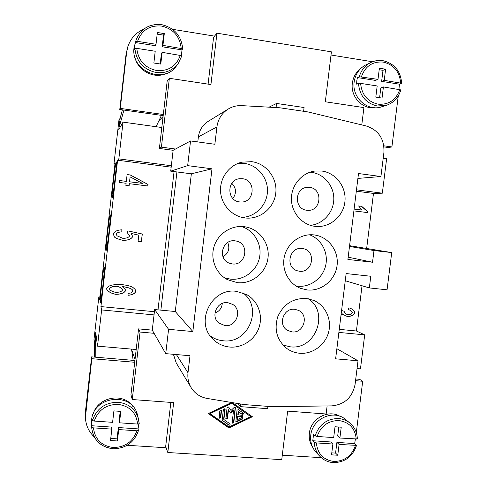<?xml version="1.0" encoding="UTF-8"?>
<svg xmlns="http://www.w3.org/2000/svg" width="487" height="487" viewBox="0 0 487 487"><rect width="100%" height="100%" fill="white"/><g stroke="black" fill="none" stroke-linecap="round" stroke-linejoin="round"><path stroke-width="0.73" d="M137.638 424.061L139.252 423.775L137.462 414.936C132.336 391.481 93.248 395.645 91.586 420.171L91.702 427.799L91.72 422.339L92.36 418.984L92.451 420.506L94.241 421.066L112.6 422.332L113.915 410.9L120.806 411.399L119.492 422.813L137.638 424.061C136.257 412.684 129.755 406.121 118.146 404.374C106.269 404.393 98.307 409.957 94.241 421.066M138.466 430.459L136.859 430.794L118.718 429.571L118.359 427.543L138.052 428.883L138.466 430.459M138.813 424.019L138.052 428.883M312.49 446.932C309.854 442.841 308.819 438.27 309.379 433.229C310.657 418.753 328.189 409.092 339.889 416.263M355.4 439.097L354.658 443.596L356.539 445.374L339.092 444.436L337.753 455.242L331.55 454.84L332.889 444.016L316.361 442.902L314.328 442.336L312.776 440.747L313.561 434.355L315.119 435.902L317.153 436.455L333.68 437.594L335.019 426.752L341.229 427.196L339.889 438.026L337.686 436.029L338.8 427.026M339.889 438.026L357.342 438.97C357.123 432.426 354.603 427.087 349.776 422.953L345.508 419.465C333.747 408.922 312.155 418.656 310.761 435.335C310.085 441.983 311.881 447.663 316.148 452.374L319.965 456.404C316.386 452.526 314.511 447.839 314.328 442.336M100.237 302.774C99.61 300.996 103.433 266.913 104.2 267.46L104.248 267.515C105.022 268.118 101.089 303.541 100.316 302.896L100.237 302.774M106.215 250.245C105.411 249.709 109.459 214.073 110.239 214.834L110.245 214.84C111.194 214.164 107.03 251.164 106.257 250.269L106.215 250.245M112.217 197.497L112.211 197.497C111.28 198.093 115.364 162.25 116.265 161.94L116.308 161.928C117.264 161.252 112.984 198.459 112.217 197.497M165.872 73.665C153.405 79.302 136.932 70.14 134.643 56.09M134.887 48.396C136.348 61.532 143.44 69.568 156.175 72.502C165.343 73.543 172.708 70.505 178.279 63.377L181.907 55.725L162.141 52.334L160.789 64.077L153.868 63.012L155.219 51.251L136.768 48.365L134.887 48.396L134.485 49.473L134.631 45.961L135.684 41.401L137.571 41.358L156.017 44.274L157.368 32.495L164.296 33.609L162.944 45.37L182.71 48.779L181.974 49.893L181.493 55.445M161.672 24.685C149.588 23.534 141.12 28.489 136.263 39.544L134.071 47.507C130.327 70.865 164.143 85.006 176.604 65.69L178.279 63.377L181.913 55.725M374.582 107.724C362.127 109.307 350.348 96.426 352.344 83.192C353.185 77.165 355.9 72.356 360.477 68.752M400.862 89.894L383.415 86.942L382.033 98.064L375.812 97.108L377.188 85.968L360.611 83.374L358.481 83.356L356.612 84.141L356.788 80.818L357.415 77.561L359.296 76.733L378.003 79.363L375.447 80.404L357.415 77.561M378.003 79.363L379.385 68.21L385.613 69.215L384.231 80.349L401.684 83.289L399.437 84.19L398.944 89.371M358.481 83.356C359.613 95.762 365.901 103.317 377.334 106.008L386.404 105.32L381.498 106.848C367.539 111.809 351.711 97.558 354.159 81.956C355.388 73.939 359.424 68.168 366.273 64.643L370.966 62.415C374.789 60.638 378.783 60.071 382.94 60.723M242.435 178.723L239.446 178.735C226.534 179.916 226.772 200.973 239.677 201.935L240.998 202.02C254.841 202.683 256.272 179.922 242.435 178.723M241.948 217.397C255.389 216.952 266.919 205.222 267.448 191.574C268.13 177.938 257.653 165.093 244.255 163.382L238.338 163.273M245.058 217.957C232.098 216.459 221.287 204.857 220.544 191.434C219.692 178.023 229.103 165.154 241.869 162.171L251.761 161.672C266.419 163.535 277.547 178.199 275.788 193.047C274.242 207.925 260.222 219.576 245.57 218.012L245.058 217.957M232.847 198.495C236.688 193.169 236.347 188.11 231.824 183.325M235.051 240.834C222.395 238.764 217.172 258.865 229.249 263.15L232.305 263.93C245.88 265.999 249.977 243.896 236.524 241.102L235.051 240.834M224.385 277.748L230.497 279.148C243.78 280.609 256.868 270.815 259.516 257.568C262.31 244.346 254.117 230.26 241.296 226.485M237.346 282.661L227.52 279.684C216.021 273.694 210.086 259.133 214.085 246.44C217.993 233.723 231.148 225.091 244.017 226.668L244.967 226.796C259.461 228.933 270.072 243.567 267.953 258.213C266.036 272.884 251.876 284.268 237.346 282.661M223.016 256.813C228.525 253.337 230.101 248.559 227.746 242.489M227.703 302.64C217.062 301.039 210.293 316.349 218.724 322.954L224.97 325.62C236.317 327.246 242.563 310.316 232.792 304.454L227.703 302.64M210.141 335.823C214.024 338.66 218.371 340.31 223.174 340.766C248.473 344.254 263.485 307.534 242.824 292.821M229.675 347.042C223.107 346.385 217.494 343.725 212.837 339.062C194.575 322.114 211.65 287.537 236.317 291.329L246.635 294.562C257.769 300.704 263.15 314.888 259.121 327.215C255.176 339.567 242.423 348.205 229.675 347.042M214.944 313.068C219.375 311.363 221.822 308.143 222.291 303.419M309.598 187.404L307.577 187.337C294.507 187.519 293.813 209.252 306.822 210.238L307.711 210.311C321.329 211.431 323.234 188.597 309.598 187.404M310.365 225.341C323.088 224.16 333.577 212.442 333.802 199.268C334.155 186.101 324.147 173.944 311.43 172.313L310.067 172.173M315.052 226.352C302.007 224.866 291.366 212.569 291.421 198.818C291.342 185.066 302.001 172.599 315.107 171.01L321.804 171.028C336 172.836 346.707 187.276 344.893 201.898C343.286 216.545 329.583 227.989 315.399 226.394L315.052 226.352M302.171 248.498C289.381 246.428 284.81 267.448 297.32 270.784L299.408 271.222C312.818 273.256 316.55 250.908 303.17 248.662L302.171 248.498M295.968 285.972L297.587 286.198C310.219 287.58 322.765 278.302 325.657 265.561C328.67 252.85 321.475 239.038 309.501 234.783M307.297 289.96L300.552 288.322C288.359 283.617 281.145 269.141 284.536 255.925C287.805 242.678 301.033 233.31 314.012 234.917L314.645 235.002C328.731 236.925 339.092 251.274 337.041 265.732C335.19 280.22 321.396 291.524 307.297 289.96M294.781 309.3C283.55 307.601 277.511 324.926 287.44 330.375L292.03 331.915C303.785 333.595 309.3 315.089 298.452 310.353L294.781 309.3M282.929 345.015L290.215 346.817C315.424 350.317 329.693 312.447 308.356 298.781M299.578 353.252C295 352.819 290.83 351.291 287.068 348.662C276.908 340.328 273.834 329.614 277.846 316.52C283.611 304.083 293.083 298.074 306.256 298.482L313.61 300.363C325.462 305.306 332.049 319.454 328.585 332.274C325.231 345.119 312.423 354.439 299.578 353.252M99.847 296.954L98.849 296.857L99.506 299.955L115.109 162.804L113.958 164.009L114.956 164.137M121.799 229.821L121.872 231.842C118.658 232.019 116.734 232.81 116.113 234.217L117.069 235.824M138.795 235.16L131.192 233.443L132.641 236.579C131.289 239.068 128.02 240.328 122.84 240.353L116.235 238.368L114.469 237.072L113.252 233.918C114.421 231.386 117.282 230.022 121.835 229.821L121.914 231.873C118.694 232.043 116.77 232.835 116.15 234.247L117.087 235.842L122.791 238.32C126.492 238.374 128.787 237.516 129.664 235.745L127.198 232.603L127.838 230.856L142.301 234.028L141.419 241.716L138.083 241.345L138.795 235.16L131.246 233.474L132.689 236.609C131.338 239.105 128.069 240.365 122.882 240.389L116.271 238.405L114.488 237.09M142.241 234.016L141.358 241.674L138.083 241.308M127.557 232.804L127.198 232.597M341.588 310.499L344.181 311.248C344.218 312.411 345.106 313.439 346.841 314.346L348.095 314.669C350.33 314.614 351.76 313.951 352.393 312.666C352.314 311.698 351.346 310.797 349.489 309.969L348.095 309.562L348.881 307.827L350.317 308.259C353.245 309.58 354.798 311.12 354.968 312.885C353.781 315.132 351.389 316.343 347.803 316.52L345.575 315.88L342.617 313.884L341.022 315.089M350.196 308.21C353.057 309.537 354.566 311.059 354.725 312.788C353.532 315.034 351.145 316.24 347.566 316.416L345.46 315.832M349.368 309.921L348.114 309.519M343.999 310.925L343.944 311.15C343.98 312.313 344.869 313.342 346.604 314.243L346.72 314.292M342.854 313.987L340.997 315.308M341.344 312.502L341.57 310.657M358.615 205.971L361.403 206.324L367.289 211.388L367.149 212.533M354.104 209.093L361.951 210.055L358.602 205.94L361.652 206.324L367.551 211.401L367.405 212.569L353.885 210.877M354.11 209.069L361.951 210.055M130.126 176.872L129.518 181.797L142.46 183.392L130.126 176.872L129.566 181.779L142.46 183.392M119.449 180.537L126.334 181.377L127.113 174.571L130.346 174.979L148.011 184.439L147.835 185.997L129.347 183.69L129.11 185.797L125.871 185.395L126.115 183.289L119.236 182.43L119.455 180.513L126.334 181.377M129.347 183.69L129.061 185.791M127.107 174.602L130.297 175.003L147.945 184.457L147.768 185.985M122.365 289.363L122.347 289.321C121.312 287.78 119.412 286.746 116.643 286.222C112.899 286.277 110.488 287.093 109.411 288.675L109.472 289.065M116.679 286.301C112.929 286.356 110.519 287.172 109.441 288.761L109.484 289.108C110.409 290.66 112.515 291.743 115.79 292.352C119.437 292.358 121.677 291.573 122.517 290.002L122.383 289.4C121.354 287.86 119.449 286.825 116.679 286.301L116.643 286.222M135.112 289.339L135.617 291.53C134.662 293.691 132.147 294.915 128.081 295.201M125.202 289.412L125.512 290.611C124.191 292.961 120.94 294.178 115.748 294.245C111.267 293.411 108.217 291.683 106.604 289.071M132.543 290.045L132.032 289.418C130.327 288.164 127.028 287.184 122.146 286.472L125.22 289.455L125.561 290.696C124.234 293.052 120.977 294.264 115.784 294.337C111.255 293.484 108.199 291.743 106.616 289.114L106.543 288.511C107.828 285.613 112.667 284.286 121.05 284.524C126.559 285.084 130.498 286.039 132.872 287.391L135.136 289.381L135.666 291.616C134.704 293.795 132.172 295.019 128.081 295.286L128.02 293.375L131.113 292.961L132.829 291.202L132.08 289.503C130.376 288.243 127.077 287.263 122.188 286.551M362.03 285.753L356.411 330.996L339.262 329.358M366.656 248.48L373.486 193.424L382.332 193.193L356.484 189.833M356.314 191.196L373.486 193.424M171.174 167.163L117.592 160.211L100.925 306.591L101.637 309.933L154.038 314.9L154.659 309.543L175.271 311.522L192.846 331.544L211.985 168.812L187.665 165.635L190.545 140.95L214.87 144.268L216.91 126.937C218.006 119.181 221.762 113.221 228.184 109.058C232.366 106.537 236.895 105.393 241.765 105.63L279.83 107.785L307.863 111.919L366.358 126.023C378.655 130.199 384.499 139.038 383.908 152.547L380.925 176.537L358.499 173.524L347.888 259.455L372.531 262.231L373.986 250.537L391.718 252.589L387.062 289.814L369.329 287.927L370.784 276.257L346.147 273.56L335.628 358.816L358.018 360.788L355.084 384.389C352.387 397.404 344.626 404.569 331.799 405.878L272.154 406.688L244.212 404.581L207.072 398.427C200.2 397.155 194.903 393.581 191.184 387.701C188.481 383.129 187.416 378.143 188 372.744L189.997 355.729L165.738 353.641L168.575 329.322L192.846 331.544M154.409 311.698L100.925 306.591M174.066 171.582L158.007 309.866M237.607 419.538L241.668 417.596L242.684 417.822L242.337 419.13L236.919 421.724L235.885 421.474L237.011 410.255L238.368 409.61L243.244 413.098C243.518 414.157 243.123 414.577 242.057 414.358L238.527 411.862L238.167 414.845L242.964 415.46L242.185 416.86L237.96 416.555L237.607 419.538L237.297 419.118L237.656 416.135L241.869 416.446L242.776 415.283M238.167 414.845L237.857 414.437L238.216 411.454L241.747 413.944L243.056 412.921M238.527 411.862L238.216 411.454M235.769 421.237L236.609 421.298L242.021 418.717L242.496 417.645M237.96 416.555L237.656 416.135M219.016 418.023L220.422 417.408L221.195 410.358M219.795 410.979L221.36 410.535L221.5 411.107L220.696 417.828L219.12 418.254L219.795 410.979M209.994 413.658L229.03 426.977L250.702 416.616L231.569 402.913L209.739 413.25L209.994 413.658L231.861 403.303L231.569 402.913M250.702 416.616L231.861 403.303M208.485 413.439L228.622 427.525L251.901 416.397M232.427 402.627L252.382 416.738L228.914 427.963L208.284 413.536L231.605 402.493M228.914 427.963L228.622 427.525M222.188 420.244L228.537 424.694L229.87 423.714M222.504 420.695L222.163 419.922L223.436 409.257L224.994 408.8L223.923 419.551L230.053 423.903C230.272 424.95 229.864 425.352 228.829 425.121L222.224 420.269M223.923 419.551L223.643 419.13L224.824 408.623M225.828 418.522L227.216 417.895L228.208 409.543L228.5 409.951L227.502 418.315L225.938 418.759L227.076 407.528L228.622 407.065L231.002 410.48L234.137 407.491L235.398 407.558L233.809 422.74L232.256 423.191L232.116 422.619L233.59 410.322L230.692 413.092L228.5 409.951M230.406 412.678L233.291 409.92L233.59 410.322M232.141 422.953L233.51 422.314L235.215 407.382M231.002 410.48L228.549 406.98M173.409 354.299L176.251 363.01L191.184 387.701M327.124 405.945L326.132 413.999L287.659 411.125L281.748 459.667L167.808 452.508L173.652 402.621L132.257 399.529L140.055 332.043L154.099 333.315L165.738 353.641M228.184 109.058L208.18 121.366C202.598 124.982 199.335 130.151 198.392 136.865L197.795 141.936M361.78 124.915L363.917 107.59L325.322 101.783L331.404 51.841L216.946 33.189L210.926 84.555L169.366 78.297L161.416 147.147L175.49 149.034L190.545 140.95M208.101 84.129L213.592 37.262L216.946 33.189M175.271 311.522L191.354 173.81L170.712 171.15L173.135 150.3L159.395 148.462L167.151 81.299L169.366 78.297M159.395 148.462L161.416 147.147M173.135 150.3L175.49 149.034M383.835 145.796L391.901 146.94L398.25 95.982M372.518 61.758L331.02 55.025M276.068 107.572L276.567 103.451L304.071 107.53L303.614 111.292M269.019 107.17L276.567 103.451M383.196 158.245L386.623 158.719L382.332 193.193M357.896 178.412L380.925 176.537M94.521 343.773L95.708 332.469L97.516 346.16L136.183 349.502L138.564 328.883L152.273 330.131L154.099 333.315M138.564 328.883L140.055 332.043M170.84 402.408L165.677 446.518L167.808 452.508M136.183 349.502L130.96 394.75L132.257 399.529M94.241 436.906C88.719 431.683 85.779 425.236 85.408 417.572L91.8 358.694L134.71 362.267M166.122 447.766L127.192 445.282M93.175 414.017C97.771 396.954 123.187 392.138 132.738 406.286M152.273 330.131L154.038 314.9M97.516 346.16L101.637 309.933M267.923 406.371L267.643 408.678L240.225 406.627L237.778 403.516M240.548 403.973L240.225 406.627M348.175 257.179L372.531 262.231M349.593 245.679L391.718 252.589M345.265 280.749L369.329 287.927M349.496 246.446L373.986 250.537M357.05 368.574L360.465 368.866L364.696 334.867L338.885 332.42M336.876 348.722L358.018 360.788M154.659 309.543L168.575 329.322M191.354 173.81L211.985 168.812M170.712 171.15L187.665 165.635M379.604 97.692L380.816 87.916L383.415 86.942M399.437 84.19L381.625 81.378L382.989 70.341L379.196 69.732M385.613 69.215L382.989 70.341M384.231 80.349L381.625 81.378M162.141 52.334L161.392 53.673L160.205 63.986M135.276 42.527L155.316 45.687L156.017 44.274M157.185 34.102L163.522 35.119L162.183 46.77L181.974 49.893M164.296 33.609L163.522 35.119M162.944 45.37L162.183 46.77M383.999 147.202L384.438 146.964M122.401 109.849L120.216 117.891L119.236 126.912L120.252 127.052M161.422 115.376L156.108 126.717M119.236 126.912L123.948 110.068M143.823 29.098C135.989 32.574 130.668 38.418 127.856 46.63L126.644 52.286L120.265 108.394L163.315 114.506M120.265 108.394L119.778 109.478L126.084 54.027L127.856 46.63M163.182 115.626L119.778 109.478M391.901 146.94L388.468 147.537L383.969 146.897M214.517 36.129L172.599 29.33M160.862 310.14L176.927 171.954M161.812 127.515L123.028 122.127L118.779 129.658L120.186 118.177M171.345 165.732L118.84 158.902L123.028 122.127M135.051 359.296L131.612 349.696M158.939 120.685L163.078 116.539M356.411 330.996L364.696 334.867M117.592 160.211L118.84 158.902M113.958 164.009L118.901 120.532L120.088 118.164M98.849 296.857L93.973 339.731L94.423 343.767M354.658 443.596L336.901 442.385L335.573 453.105L331.793 452.861M339.092 444.436L336.901 442.385M337.753 455.242L335.573 453.105M332.889 444.016L330.74 441.971L312.776 440.747M119.492 422.813L119.132 420.847L120.222 411.357M91.586 425.729L111.529 427.081L111.827 429.108L93.467 427.866L91.678 427.294M110.756 438.434L117.057 438.842L118.359 427.543M118.718 429.571L117.404 440.966L117.057 438.842M117.404 440.966L110.512 440.522L111.827 429.108M94.588 357.117L94.466 344.212L95.513 335.433L96.109 335.488M133.176 360.35L131.527 349.1M95.513 335.433L95.811 357.221M355.547 380.676L362.699 381.272L359.613 379.318L355.753 378.996M321.292 457.689L282.29 455.193M362.699 381.272L356.301 432.602M134.917 360.496L91.647 356.868L85.493 411.01L85.408 417.572M91.8 358.694L91.647 356.868M92.451 420.506C96.749 408.386 105.35 402.311 118.256 402.28C128.562 403.559 135.295 408.977 138.454 418.528L139.252 423.775M136.859 430.794C132.884 441.788 124.995 447.358 113.185 447.498C101.521 445.885 94.953 439.341 93.467 427.866M112.923 448.697C100.474 446.999 93.401 440.029 91.702 427.799C93.394 440.065 100.48 447.054 112.954 448.764C125.768 448.576 134.272 442.5 138.46 430.532M349.776 422.953C346.549 420.354 342.83 418.881 338.629 418.534C326.996 418.607 319.162 424.396 315.119 435.902M356.228 439.152C355.139 428.371 349.368 422.168 338.922 420.555C328.226 420.61 320.97 425.912 317.153 436.455M316.361 442.902C317.536 453.774 323.368 459.953 333.857 461.451C344.504 461.28 351.699 455.978 355.437 445.538M136.768 48.365C138.229 60.437 144.816 67.815 156.534 70.505C168.399 71.388 176.349 66.281 180.373 55.183M182.71 48.779C181.359 35.807 174.358 27.759 161.708 24.648C149.625 23.504 141.139 28.465 136.263 39.544L135.684 41.401M181.176 48.25C179.819 36.294 173.305 28.903 161.641 26.073C149.71 25.056 141.687 30.151 137.571 41.358M399.809 89.511C396.028 100.036 388.796 104.924 378.107 104.175C367.588 101.716 361.756 94.782 360.611 83.374M359.296 76.733C361.208 70.128 365.098 65.355 370.966 62.415C374.838 60.619 378.874 60.047 383.08 60.705C394.427 63.529 400.631 71.053 401.684 83.289M361.427 76.745C365.287 66.11 372.585 61.234 383.318 62.105C393.8 64.692 399.565 71.638 400.631 82.942M242.185 416.86L241.869 416.446M242.057 414.358L241.747 413.944M236.919 421.724L236.609 421.298M242.337 419.13L242.021 418.717M221.5 411.107L221.22 410.699M220.696 417.828L220.422 417.408M228.829 425.121L228.537 424.694M225.14 409.378L224.854 408.977M227.502 418.315L227.216 417.895M233.809 422.74L233.51 422.314M235.556 408.161L235.251 407.759M176.379 354.554L188 372.744M198.392 136.865L216.91 126.937M126.644 52.286L126.084 54.027M85.572 413.463L85.493 411.01M319.965 456.404C323.642 460.178 328.104 462.248 333.352 462.632C344.857 462.419 352.582 456.666 356.539 445.374M386.404 105.32C393.715 102.787 398.536 97.631 400.874 89.864"/></g></svg>
